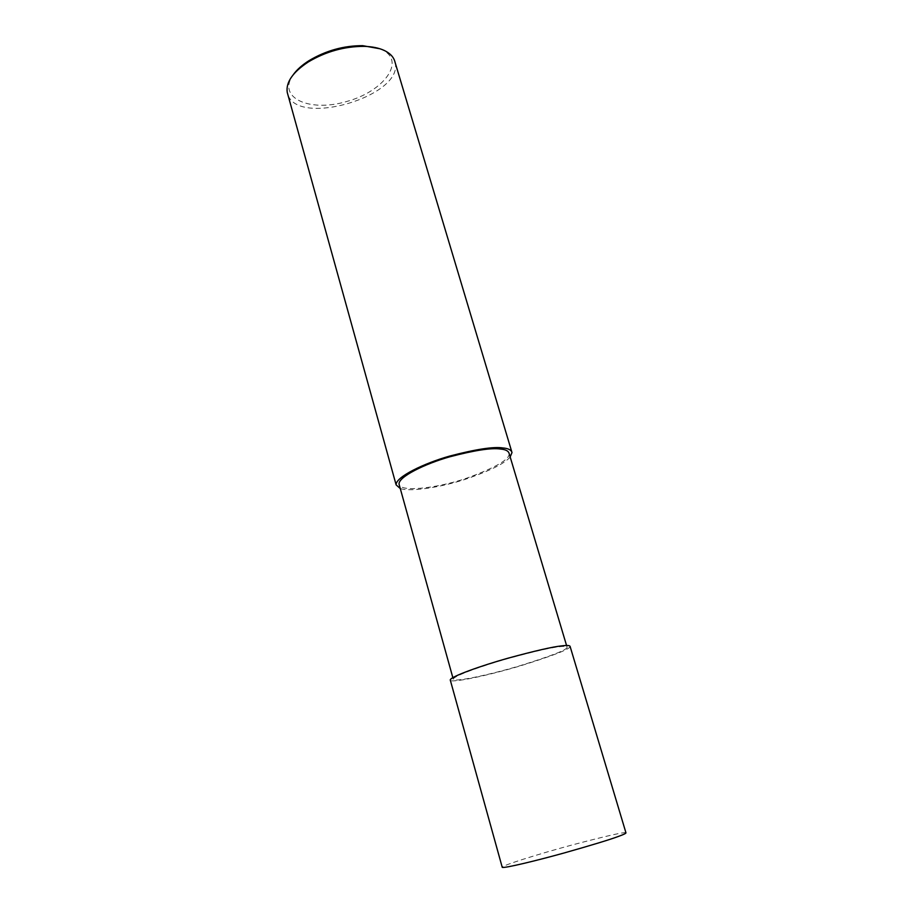 <?xml version="1.0" encoding="UTF-8"?>
<svg xmlns="http://www.w3.org/2000/svg" width="913" height="913" viewBox="0 0 913 913"><rect width="100%" height="100%" fill="white"/><g stroke="black" fill="none" stroke-linecap="round" stroke-linejoin="round"><path stroke-width="0.68" stroke-dasharray="4.57 3.42" d="M395.055 62.278C404.299 95.842 297.501 127.546 287.755 94.244M379.945 48.777L381.931 49.633C406.411 61.068 383.745 91.54 346.449 101.56C309.359 112.539 276.559 97.737 293.267 74.683M510.162 456.957C504.866 463.484 489.551 471.051 464.226 479.667C439.815 487.462 410.656 492.004 400.282 488.569M509.112 453.419C510.082 459.307 495.485 467.718 465.333 478.663C435.627 488.535 399.54 492.324 399.049 484.141M559.315 646.758C564.268 646.119 566.87 646.313 567.11 647.328C567.03 649.828 551.201 656.002 519.611 665.839C488.672 675.106 452.414 682.707 453.247 679.112C453.658 675.94 482.6 665.634 507.799 658.558C533.717 651.494 550.893 647.557 559.315 646.758M570.111 646.461C570.02 649.109 553.358 655.602 520.125 665.954C487.576 675.7 449.39 683.711 450.246 679.934M625.941 832.793C624.72 831.789 606.757 835.852 572.063 844.982C538.248 854.077 499.959 866.14 502.241 867.339M384.373 50.5L381.931 49.633M511.714 451.604L511.999 452.551M567.11 647.328L566.562 645.491M453.247 679.112L452.837 677.629"/><path stroke-width="1.37" d="M287.755 94.244L287.241 92.384C285.735 82.375 292.731 72.253 308.217 62.004C325.793 51.55 344.475 46.335 364.264 46.358C372.31 46.609 379.021 47.99 384.373 50.5C390.365 53.422 393.925 57.348 395.055 62.278L511.714 451.604M293.267 74.683C296.862 69.696 302.123 65.017 309.062 60.623C325.861 50.614 343.733 45.627 362.666 45.661L379.945 48.777M400.282 488.569L396.139 484.906C395.306 477.157 423.815 463.393 449.436 456.146C475.878 449.219 493.716 446.491 502.926 447.952C508.267 448.409 511.291 449.938 511.999 452.551L510.162 456.957M452.837 677.629L399.049 484.141C398.262 476.78 425.332 463.713 449.641 456.842C474.726 450.257 491.662 447.667 500.438 449.048C505.54 449.47 508.427 450.931 509.112 453.419L566.562 645.491M561.963 645.856C567.156 645.194 569.872 645.4 570.111 646.461L625.941 832.793C626.181 833.318 623.784 834.482 618.763 836.297C610.329 839.492 592.035 845.073 563.88 853.039C536.399 860.685 503.953 868.525 502.241 867.339L450.246 679.934C450.668 676.59 481.151 665.725 507.719 658.273C535.041 650.832 553.118 646.689 561.963 645.856M308.217 62.004L309.062 60.623M364.264 46.358L362.666 45.661M287.241 92.384L396.139 484.906"/></g></svg>
